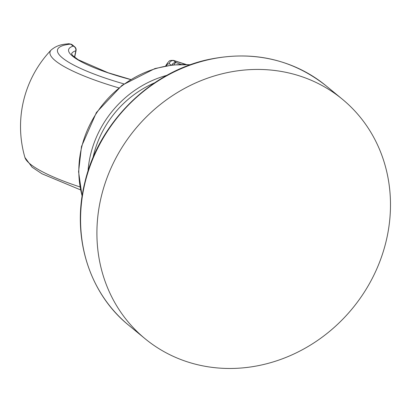 <?xml version="1.0" encoding="UTF-8"?>
<svg xmlns="http://www.w3.org/2000/svg" width="411" height="411" viewBox="0 0 411 411"><rect width="100%" height="100%" fill="white"/><g stroke="black" fill="none" stroke-linecap="round" stroke-linejoin="round"><path stroke-width="0.62" d="M101.399 196.145A155.147 140.839 129.5 0 0 145.083 338.731A155.147 140.839 129.5 0 0 385.996 241.766A155.147 140.839 -50.5 0 0 342.312 99.179A155.147 140.839 -50.5 0 0 101.399 196.145M118.748 87.862A96.78 19.06 -166.3 0 1 51.123 50.044L51.123 50.044A110.934 110.934 0 0 0 24.927 157.49A96.78 19.06 13.7 0 0 79.97 186.933M165.602 65.981L167.575 62.883C169.866 60.741 168.5 60.355 173.514 60.396L173.637 60.607A3.879 3.519 129.5 0 0 169.209 63.602L171.068 65.133M123.932 83.895A90.014 17.724 -166.3 0 1 70.713 44.111L68.807 43.715C65.087 44.331 58.198 43.977 51.123 50.044M74.504 57.16L75.809 50.789A3.879 3.617 -107.6 0 0 73.153 46.119A3.879 3.519 -50.5 0 1 74.715 46.818L72.274 44.809L68.807 43.715M171.86 65.041A3.879 3.519 -50.5 0 1 176.078 62.616A3.879 1.767 109.6 0 0 173.889 64.825M145.083 338.731L128.756 325.286A155.147 140.839 -50.5 0 1 85.067 182.7A155.147 140.839 -50.5 0 1 325.985 85.735L342.312 99.179M92.968 157.767A98.522 89.434 -50.5 0 1 154.711 82.775M88 171.212A100.849 91.545 -50.5 0 1 166.953 75.321M190.159 64.825A100.849 91.545 129.5 0 0 81.738 146.938A100.849 91.545 129.5 0 0 82.154 196.001M81.738 146.938A4.655 0.914 -166.3 0 1 81.486 146.516L78.578 171.747L82.102 196.33M167.575 62.883A3.879 2.646 33.5 0 0 167.287 64.327A92.321 34.801 -78.8 0 0 166.296 65.858M167.287 64.327L169.209 63.602M180.968 64.414A73.41 14.457 13.7 0 0 176.078 62.616L173.637 60.607A90.014 17.724 -166.3 0 1 185.459 64.435M130.523 79.518A73.41 14.457 13.7 0 1 73.153 46.119L70.713 44.111A3.879 3.519 -50.5 0 1 72.274 44.809M74.679 57.299L76.05 50.589A3.879 0.771 -168.5 0 1 75.809 50.789A69.531 13.691 13.7 0 0 71.545 53.99M128.756 325.286C88.797 293.115 71.278 235.837 84.856 182.35C98.46 123.547 148.869 72.886 206.764 59.883C251.866 50.085 291.61 58.701 325.985 85.735M190.468 64.712L172.656 64.948L154.911 68.565L122.067 85.267L96.421 112.496L81.486 146.516M186.08 64.455L173.514 60.396M76.05 50.589A3.879 3.879 0 0 0 74.715 46.818M24.927 157.49L32.084 167.179L41.958 173.781L80.525 189.877M71.509 53.892L72.737 55.583L78.218 59.734L108.031 72.726L130.616 79.462"/></g></svg>
